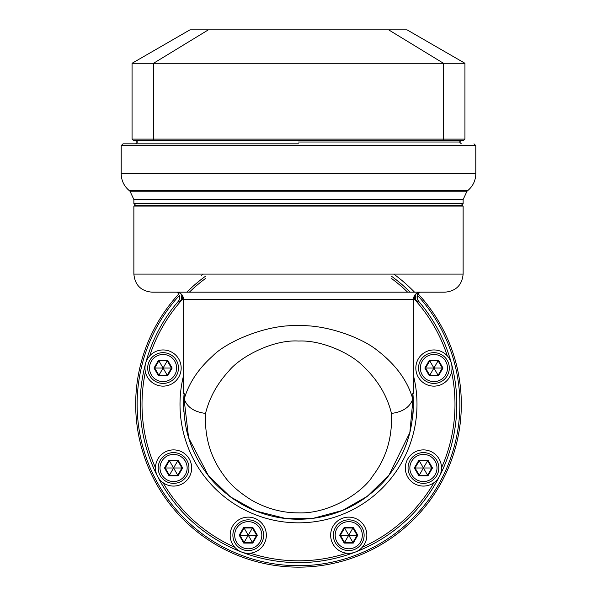 <?xml version="1.0" encoding="UTF-8"?>
<svg xmlns="http://www.w3.org/2000/svg" width="597" height="597" viewBox="0 0 597 597"><rect width="100%" height="100%" fill="white"/><g stroke="black" fill="none" stroke-linecap="round" stroke-linejoin="round"><path stroke-width="0.9" d="M298.5 567.15A162.817 162.817 0 0 0 418.176 293.933A162.817 162.817 0 0 1 298.5 567.15A162.817 162.817 0 0 1 178.824 293.933M391.669 276.359A158.295 158.295 0 0 1 410.199 292.172M298.5 562.628L299.187 562.628M299.769 562.62L300.157 562.62M297.179 562.62L296.694 562.628M186.801 292.172A158.295 158.295 0 0 1 205.331 276.359A158.295 158.295 0 0 0 186.801 292.172M412.84 393.475L413.154 397.154C414.273 426.818 406.46 452.481 389.714 474.167C382.655 484.428 371.118 494.473 355.118 504.286C336.536 514.45 317.47 519.42 297.925 519.211C278.321 519.211 259.292 514.039 240.845 503.689C225.196 493.913 213.845 483.854 206.786 473.511C190.271 451.623 182.63 426.168 183.846 397.154L184.16 393.475L184.234 398.938C188.839 383.155 198.286 368.879 212.569 356.118C225.487 342.447 266.113 323.955 298.806 325.693C326.208 324.529 361.7 337.603 377.229 350.349C395.714 364.528 407.557 380.722 412.766 398.938L412.84 393.475L413.378 393.475C413.378 402.975 413.378 402.975 413.378 393.475L413.378 299.403L414.594 299.403L414.594 295.388M447.287 355.842A156.489 156.489 0 0 0 414.594 299.403L415.631 300.142A7.239 0.836 90 0 1 415.915 293.903M176.384 292.172L420.616 292.172C416.228 292.59 413.818 295 413.378 299.403L183.622 299.403C183.182 295 180.772 292.59 176.384 292.172M427.571 292.172L436.108 292.172M441.862 292.172L180.54 292.172M184.16 393.475L183.622 393.475C183.622 402.96 183.622 402.96 183.622 393.475L183.622 299.403L182.406 299.403L182.406 295.388M412.863 393.475A114.878 114.878 0 0 1 413.154 397.132M413.325 407.781A114.878 114.878 0 0 1 412.512 418.385M410.751 428.773A114.878 114.878 0 0 1 404.624 448.302M401.08 456.048A114.878 114.878 0 0 1 397.109 463.257M395.535 465.824A114.878 114.878 0 0 1 383.132 482.018M376.14 489.003A114.878 114.878 0 0 1 375.759 489.346M366.745 496.741A114.878 114.878 0 0 1 240.845 503.689M235.278 500.249A114.878 114.878 0 0 1 229.442 496.137M220.614 488.779A114.878 114.878 0 0 1 220.106 488.309M210.913 478.667A114.878 114.878 0 0 1 209.853 477.399M207.823 474.854A114.878 114.878 0 0 1 206.786 473.511M205.704 472.055A114.878 114.878 0 0 1 201.04 465.145M196.182 456.563A114.878 114.878 0 0 1 195.018 454.213M192.077 447.593A114.878 114.878 0 0 1 188.704 438.116M188.555 437.638A114.878 114.878 0 0 1 186.13 428.198M183.846 411.49A114.878 114.878 0 0 1 183.839 397.303M183.846 397.132A114.878 114.878 0 0 1 184.137 393.475M183.846 397.154L188.607 437.802L208.383 475.578L230.382 496.838L255.815 510.987L285.538 518.472L313.582 518.218L342.559 510.428L367.312 496.323L389.035 475.048L409.855 432.571L413.154 397.229M415.631 300.142C418.669 302.194 419.691 302.589 418.698 301.328A158.295 158.295 0 0 1 241.778 552.113A158.295 158.295 0 0 1 178.302 301.328A7.239 6.925 -139.4 0 0 179.294 299.776L178.302 301.328C177.309 302.589 178.331 302.194 181.369 300.142L182.406 299.403A156.489 156.489 0 0 0 149.713 355.842M181.369 300.142A7.239 0.836 90 0 0 181.085 293.903M419.482 292.254L417.519 295.828L417.609 299.515L418.698 301.328A7.239 6.925 -40.6 0 1 418.654 292.44M298.5 206.055L133.87 206.055L133.87 274.075C134.944 285.067 140.974 291.097 151.966 292.172L445.034 292.172C456.026 291.097 462.056 285.067 463.13 274.075L463.13 206.055L298.5 206.055M133.87 206.055L134.594 205.331L462.406 205.331L463.13 206.055M391.46 413.422C392.475 437.571 386.192 458.474 372.61 476.145C363.416 491.465 330.216 514.226 298.03 512.853C282.075 512.853 266.598 508.629 251.598 500.182C238.927 492.241 229.726 484.048 223.987 475.615C210.592 457.772 204.443 437.041 205.54 413.422C209.413 397.818 217.151 383.714 228.763 371.118C239.434 357.484 272.344 339.327 298.731 341.044C320.895 339.924 349.514 352.655 362.349 365.386C377.379 379.393 387.087 395.408 391.46 413.422C402.915 411.923 410.02 407.094 412.766 398.938M205.54 413.422C194.085 411.923 186.98 407.094 184.234 398.938M298.5 142.011L459.511 142.011L298.5 142.011M298.5 143.825L123.019 143.825L298.5 143.825M298.5 205.331L422.833 205.331M461.317 143.825L459.511 142.011L461.317 140.205L135.683 140.205L137.489 142.011L135.683 143.825M132.064 139.116L153.548 139.116L153.548 63.275L208.338 29.85L189.958 29.85L132.064 63.275L132.064 139.116L133.146 140.205L463.854 140.205L464.936 139.116L464.936 63.275L443.452 63.275L443.452 139.116L443.049 140.205M153.951 140.205L153.548 139.116L464.936 139.116M132.064 63.275L443.452 63.275L388.662 29.85L407.042 29.85L464.936 63.275M388.662 29.85L208.338 29.85M464.936 132.243L464.936 75.804M163.071 386.132A18.089 18.089 0 0 1 144.981 368.043A18.089 18.089 0 0 1 163.071 349.954A18.089 18.089 0 0 1 181.167 368.043A18.089 18.089 0 0 1 163.071 386.132M147.698 368.043A15.38 15.38 0 0 0 163.071 383.423A15.38 15.38 0 0 0 178.451 368.043A15.38 15.38 0 0 0 163.071 352.67A15.38 15.38 0 0 0 147.698 368.043M149.504 368.043A13.567 13.567 0 0 1 163.071 354.476A13.567 13.567 0 0 1 176.637 368.043A13.567 13.567 0 0 1 163.071 381.61A13.567 13.567 0 0 1 149.504 368.043M172.137 368.043L167.608 360.192L158.541 360.192L154.004 368.043L158.541 375.894L167.608 375.894L172.137 368.043L171.429 368.043L167.25 360.804L158.892 360.804L154.72 368.043L158.892 375.282L167.25 375.282L171.429 368.043L163.488 368.043M167.608 375.894L163.28 368.409M158.541 375.894L162.862 368.409M154.004 368.043L162.653 368.043M158.541 360.192L162.862 367.685M167.608 360.192L163.28 367.685M173.578 486.077A18.089 18.089 0 0 1 155.489 467.981A18.089 18.089 0 0 1 173.578 449.892A18.089 18.089 0 0 1 191.667 467.981A18.089 18.089 0 0 1 173.578 486.077M158.198 467.981A15.38 15.38 0 0 0 173.578 483.361A15.38 15.38 0 0 0 188.95 467.981A15.38 15.38 0 0 0 173.578 452.608A15.38 15.38 0 0 0 158.198 467.981M160.011 467.981A13.567 13.567 0 0 1 173.578 454.414A13.567 13.567 0 0 1 187.145 467.981A13.567 13.567 0 0 1 173.578 481.555A13.567 13.567 0 0 1 160.011 467.981M182.645 467.981L178.107 460.13L169.041 460.13L164.511 467.981L169.041 475.831L178.107 475.831L182.645 467.981L181.936 467.981L177.757 460.75L169.399 460.75L165.22 467.981L169.399 475.219L177.757 475.219L181.936 467.981L173.996 467.981M178.107 475.831L173.787 468.346M169.041 475.831L173.369 468.346M164.511 467.981L173.16 467.981M169.041 460.13L173.369 467.623M178.107 460.13L173.787 467.623M248.255 553.315A18.089 18.089 0 0 1 230.166 535.225A18.089 18.089 0 0 1 248.255 517.136A18.089 18.089 0 0 1 266.344 535.225A18.089 18.089 0 0 1 248.255 553.315M232.875 535.225A15.38 15.38 0 0 0 248.255 550.598A15.38 15.38 0 0 0 263.635 535.225A15.38 15.38 0 0 0 248.255 519.845A15.38 15.38 0 0 0 232.875 535.225M234.688 535.225A13.567 13.567 0 0 1 248.255 521.659A13.567 13.567 0 0 1 261.822 535.225A13.567 13.567 0 0 1 248.255 548.792A13.567 13.567 0 0 1 234.688 535.225M257.322 535.225L252.785 527.375L243.725 527.375L239.188 535.225L243.725 543.076L252.785 543.076L257.322 535.225L256.613 535.225L252.434 527.987L244.076 527.987L239.897 535.225L244.076 542.464L252.434 542.464L256.613 535.225L248.673 535.225M252.785 543.076L248.464 535.584M243.725 543.076L248.046 535.584M239.188 535.225L247.837 535.225M243.725 527.375L248.046 534.86M252.785 527.375L248.464 534.86M348.745 553.315A18.089 18.089 0 0 1 330.656 535.225A18.089 18.089 0 0 1 348.745 517.136A18.089 18.089 0 0 1 366.834 535.225A18.089 18.089 0 0 1 348.745 553.315M333.365 535.225A15.38 15.38 0 0 0 348.745 550.598A15.38 15.38 0 0 0 364.125 535.225A15.38 15.38 0 0 0 348.745 519.845A15.38 15.38 0 0 0 333.365 535.225M335.178 535.225A13.567 13.567 0 0 1 348.745 521.659A13.567 13.567 0 0 1 362.312 535.225A13.567 13.567 0 0 1 348.745 548.792A13.567 13.567 0 0 1 335.178 535.225M357.812 535.225L353.275 527.375L344.215 527.375L339.678 535.225L344.215 543.076L353.275 543.076L357.812 535.225L357.103 535.225L352.924 527.987L344.566 527.987L340.387 535.225L344.566 542.464L352.924 542.464L357.103 535.225L349.163 535.225M353.275 543.076L348.954 535.584M344.215 543.076L348.536 535.584M339.678 535.225L348.327 535.225M344.215 527.375L348.536 534.86M353.275 527.375L348.954 534.86M423.422 486.077A18.089 18.089 0 0 1 405.333 467.981A18.089 18.089 0 0 1 423.422 449.892A18.089 18.089 0 0 1 441.511 467.981A18.089 18.089 0 0 1 423.422 486.077M408.049 467.981A15.38 15.38 0 0 0 423.422 483.361A15.38 15.38 0 0 0 438.802 467.981A15.38 15.38 0 0 0 423.422 452.608A15.38 15.38 0 0 0 408.049 467.981M409.855 467.981A13.567 13.567 0 0 1 423.422 454.414A13.567 13.567 0 0 1 436.989 467.981A13.567 13.567 0 0 1 423.422 481.555A13.567 13.567 0 0 1 409.855 467.981M432.489 467.981L427.959 460.13L418.893 460.13L414.355 467.981L418.893 475.831L427.959 475.831L432.489 467.981L431.78 467.981L427.601 460.75L419.243 460.75L415.064 467.981L419.243 475.219L427.601 475.219L431.78 467.981L423.84 467.981M427.959 475.831L423.631 468.346M418.893 475.831L423.213 468.346M414.355 467.981L423.004 467.981M418.893 460.13L423.213 467.623M427.959 460.13L423.631 467.623M433.929 386.132A18.089 18.089 0 0 1 415.833 368.043A18.089 18.089 0 0 1 433.929 349.954A18.089 18.089 0 0 1 452.019 368.043A18.089 18.089 0 0 1 433.929 386.132M418.549 368.043A15.38 15.38 0 0 0 433.929 383.423A15.38 15.38 0 0 0 449.302 368.043A15.38 15.38 0 0 0 433.929 352.67A15.38 15.38 0 0 0 418.549 368.043M420.363 368.043A13.567 13.567 0 0 1 433.929 354.476A13.567 13.567 0 0 1 447.496 368.043A13.567 13.567 0 0 1 433.929 381.61A13.567 13.567 0 0 1 420.363 368.043M442.996 368.043L438.459 360.192L429.392 360.192L424.863 368.043L429.392 375.894L438.459 375.894L442.996 368.043L442.28 368.043L438.108 360.804L429.75 360.804L425.571 368.043L429.75 375.282L438.108 375.282L442.28 368.043L434.347 368.043M438.459 375.894L434.138 368.409M429.392 375.894L433.721 368.409M424.863 368.043L433.512 368.043M429.392 360.192L433.721 367.685M438.459 360.192L434.138 367.685M393.759 274.075A161.369 161.369 0 0 1 414.519 292.172M417.601 295.448A161.369 161.369 0 0 1 298.5 565.702A161.369 161.369 0 0 1 179.398 295.448M201.271 275.545A161.369 161.369 0 0 1 203.241 274.075M391.669 278.605A156.489 156.489 0 0 1 407.624 292.172M189.376 292.172A156.489 156.489 0 0 1 205.331 278.605M145.407 371.931A156.489 156.489 0 0 0 155.489 467.854M163.048 482.697A156.489 156.489 0 0 0 234.725 547.233M250.277 553.203A156.489 156.489 0 0 0 346.723 553.203M362.275 547.233A156.489 156.489 0 0 0 433.952 482.697M441.511 467.854A156.489 156.489 0 0 0 451.593 371.931M413.378 375.274A118.497 118.497 0 0 1 298.5 522.83A118.497 118.497 0 0 1 183.622 375.274M133.87 274.075L463.13 274.075M128.967 190.361L468.033 190.361L467.003 191.227L129.997 191.227L128.967 190.361C123.93 185.958 121.34 180.413 121.206 173.727L475.794 173.727L475.794 145.631L121.206 145.631L123.019 143.825M467.003 191.227L463.13 199.54L133.87 199.54L129.997 191.227M461.317 205.331L463.13 203.525L133.87 203.525L133.87 199.54M177.518 292.254L179.473 295.799L179.294 299.776M121.206 173.727L121.206 145.631M475.794 145.631L473.981 143.825M468.033 190.361C473.07 185.958 475.66 180.413 475.794 173.727M133.87 203.525L135.683 205.331M463.13 203.525L463.13 199.54"/></g></svg>
